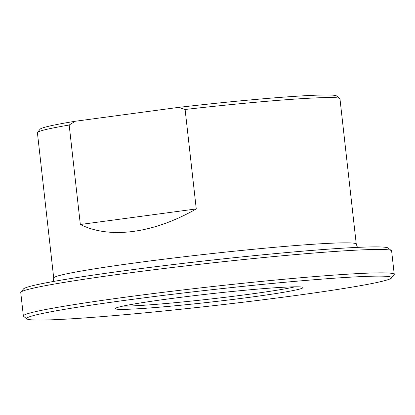 <?xml version="1.0" encoding="UTF-8"?>
<svg xmlns="http://www.w3.org/2000/svg" width="415" height="415" viewBox="0 0 415 415"><rect width="100%" height="100%" fill="white"/><g stroke="black" fill="none" stroke-linecap="round" stroke-linejoin="round"><path stroke-width="0.62" d="M69.175 125.04L75.234 121.258L178.393 107.402L185.106 109.472L196.264 208.927C153.597 233.36 109.876 239.227 80.334 224.494L69.175 125.04A152.227 6.65 -6.4 0 0 37.521 132.427A152.227 6.65 -6.4 0 0 37.412 132.733L53.706 278.014A152.227 6.65 173.6 0 1 169.6 258.498A152.227 6.65 173.6 0 1 340.051 242.91A152.227 6.65 173.6 0 1 356.262 244.077L357.455 247.376M80.334 224.494L196.264 208.927M75.234 121.258A149.281 6.521 173.6 0 0 40.12 129.179L37.521 132.427M185.106 109.472A152.227 6.65 -6.4 0 1 323.752 97.629A152.227 6.65 -6.4 0 1 339.792 98.521L336.539 95.927A149.281 6.521 173.6 0 0 178.393 107.402M339.792 98.521A152.227 6.65 -6.4 0 1 339.968 98.796L356.262 244.077M391.407 250.639L388.155 248.046A183.653 8.025 173.6 0 0 204.963 260.874A183.653 8.025 173.6 0 0 23.484 288.949L20.89 292.196A186.6 8.155 -6.4 0 1 166.768 268.168A186.6 8.155 -6.4 0 1 371.752 249.54A186.6 8.155 -6.4 0 1 391.407 250.639A186.6 8.155 -6.4 0 1 391.625 250.971L394.25 274.372A186.6 8.155 173.6 0 0 374.377 272.94A186.6 8.155 173.6 0 0 165.44 292.051A186.6 8.155 173.6 0 0 23.375 315.971A186.6 8.155 173.6 0 0 23.593 316.308L26.845 318.896A183.653 8.025 -6.4 0 1 208.247 290.121A183.653 8.025 -6.4 0 1 391.516 277.993A183.653 8.025 -6.4 0 1 247.937 301.643A183.653 8.025 -6.4 0 1 46.19 319.975A183.653 8.025 -6.4 0 1 26.845 318.896M294.977 286.812A91.487 4 -6.4 0 1 209.259 299.148A91.487 4 -6.4 0 1 122.933 306.109M166.872 299.122A94.433 4.124 173.6 0 0 115.365 308.433A94.433 4.124 173.6 0 0 209.601 302.198A94.433 4.124 173.6 0 0 302.877 287.403A94.433 4.124 173.6 0 0 166.872 299.122M391.516 277.993L394.11 274.746A186.6 8.155 173.6 0 0 394.25 274.372M23.375 315.971L20.75 292.57A186.6 8.155 -6.4 0 1 20.89 292.196M53.276 281.5L53.706 278.014"/></g></svg>
